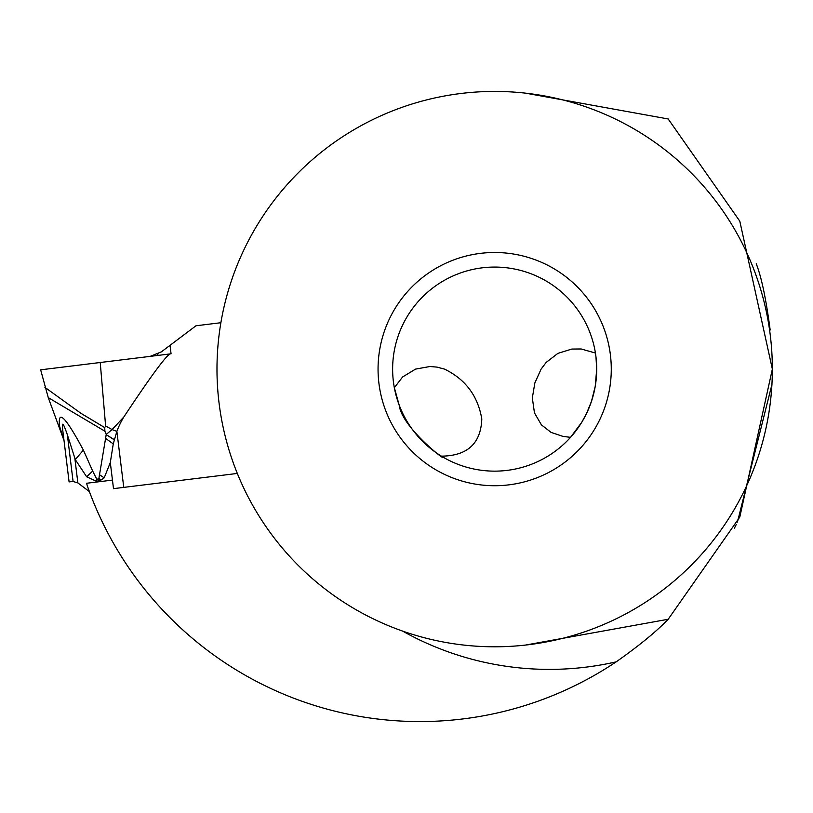 <?xml version="1.0" encoding="UTF-8"?>
<svg xmlns="http://www.w3.org/2000/svg" width="813" height="813" viewBox="0 0 813 813"><rect width="100%" height="100%" fill="white"/><g stroke="black" fill="none" stroke-linecap="round" stroke-linejoin="round"><path stroke-width="1.22" d="M71.991 481.55L69.095 481.906L62.479 428.014C61.9 421.256 63.516 423.502 67.347 434.731L75.304 459.63L86.645 476.784L96.219 481.194L96.737 479.131L98.708 478.979L98.973 478.034L106.249 434.406L112.072 429.579L105.7 426.012L105.09 427.018M96.219 481.194L99.877 480.747L104.186 477.841L99.46 474.68L98.973 478.034L100.934 480.229M123.759 487.383L116.869 431.368L112.072 429.579L123.769 417.059A86.422 86.422 114.7 0 0 116.869 431.368L113.261 443.908L110.304 462.577L113.505 488.643L237.325 473.44M74.857 458.451L77.865 482.922L89.4 491.601M171.065 353.807L100.233 362.507L150.192 356.368L161.381 351.846L195.974 325.779L220.882 322.72L195.974 325.779L170.029 345.332L171.065 353.807C168.576 352.171 152.814 373.258 123.769 417.059M105.629 426.134L100.233 362.507L40.65 369.824L48.272 397.659L64.014 440.504L59.583 426.266C57.56 408.776 65.487 416.713 83.373 450.087L92.692 471.083L86.645 476.784M48.302 397.648L104.897 431.205L104.725 427.597L80.639 413.106L44.928 387.364M82.174 414.091L104.653 427.557M110.304 462.577L104.186 477.841M104.897 431.205L106.249 434.406M114.155 439.752L106.259 434.67L114.206 439.579M113.261 443.908L105.344 438.187L106.259 434.67M96.737 479.131L92.692 471.083M75.304 459.63L83.373 450.087M77.865 482.922L73.089 481.489L67.347 434.731M60.487 429.488L59.583 426.266M402.557 631.071A300.282 300.282 0 0 0 616.183 661.853A352.466 352.466 0 0 1 87.337 485.879A423.746 423.746 0 0 1 86.595 483.268L112.448 480.097M616.183 661.853C638.927 645.857 656.264 631.66 668.184 619.262L739.8 517.048L772.35 369.112A277.68 277.68 0 0 1 494.67 646.792A277.68 277.68 0 0 1 216.98 369.112A277.68 277.68 0 0 1 494.67 91.432A277.68 277.68 0 0 1 772.35 369.112L739.8 221.166L668.184 118.962L525.422 93.139M770.175 330.027C766.07 298.94 761.425 276.867 756.242 263.788M737.452 522.017L772.025 384.092M772.299 363.086L772.228 359.935M736.314 524.375L734.312 528.389M525.391 645.085L668.184 619.262M378.055 369.112A116.615 116.615 0 0 0 494.67 485.727A116.615 116.615 0 0 0 611.274 369.112A116.615 116.615 0 0 0 494.67 252.497A116.615 116.615 0 0 0 378.055 369.112M595.959 356.805L596.701 369.112A102.032 102.032 0 0 0 494.67 267.071A102.032 102.032 0 0 0 392.628 369.112A102.032 102.032 0 0 0 494.67 471.144A102.032 102.032 0 0 0 596.701 369.112L595.238 386.307L591.478 401.337L586.549 413.482L581.742 422.293L570.543 437.333L563.023 436.418L551.133 432.435L541.407 424.864L534.456 412.892L532.332 397.943L534.842 382.974L541.102 369.112L546.173 362.415L557.881 353.381L571.834 349.062L581.143 348.97L595.431 353.035M399.183 405.098L394.335 387.679L402.608 376.978L415.514 369.112L429.955 366.511L436.927 367.1L444.528 369.112C465.453 379.295 477.881 395.921 481.804 418.98C480.859 443.502 467.404 455.89 441.418 456.154C449.64 464.02 401.866 428.156 399.183 405.098M73.089 365.84L100.233 362.507M150.192 356.368L161.34 351.877M158.22 353.858L157.275 354.326M140.283 357.588L112.092 361.053M161.381 351.846L170.029 345.332M99.877 480.747L98.708 478.979"/></g></svg>
